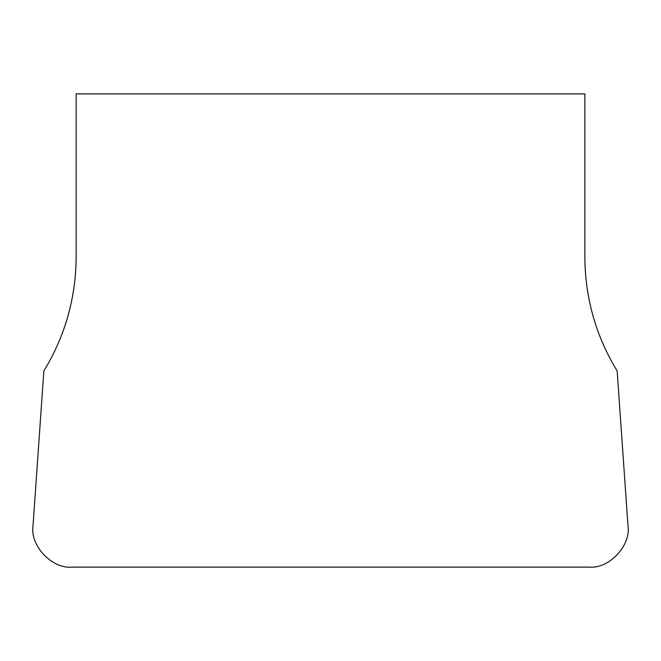 <?xml version="1.0" encoding="UTF-8"?>
<svg xmlns="http://www.w3.org/2000/svg" width="661" height="661" viewBox="0 0 661 661"><rect width="100%" height="100%" fill="white"/><g stroke="black" fill="none" stroke-linecap="round" stroke-linejoin="round"><path stroke-width="0.99" d="M76.139 93.887L584.861 93.887L584.861 256.964C585.101 298.004 595.867 336.003 617.151 370.953L627.95 525.355C631.387 545.317 609.161 569.154 589.001 567.113L71.999 567.113C51.839 569.154 29.613 545.317 33.05 525.355L43.849 370.953C65.133 336.003 75.899 298.004 76.139 256.964L76.139 93.887"/></g></svg>
